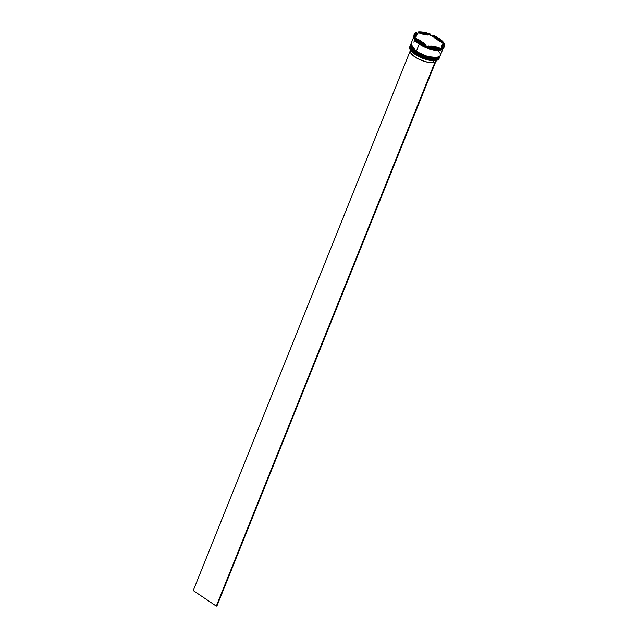 <?xml version="1.0" encoding="UTF-8"?>
<svg xmlns="http://www.w3.org/2000/svg" width="638" height="638" viewBox="0 0 638 638"><rect width="100%" height="100%" fill="white"/><g stroke="black" fill="none" stroke-linecap="round" stroke-linejoin="round"><path stroke-width="0.96" d="M410.728 48.193L415.753 53.201L410.306 45.481A15.775 5.734 21.9 0 0 415.673 52.962L415.713 52.874A15.775 5.734 -158.1 0 1 410.346 45.394L415.673 52.962A15.775 5.734 21.9 0 0 430.355 58.903A15.775 5.734 21.9 0 0 439.582 57.253A15.775 5.734 21.9 0 0 439.598 57.205M410.33 45.442A15.775 5.734 21.9 0 0 410.306 45.481C409.684 47.754 411.478 50.322 415.681 53.193L425.267 57.771L437.405 58.919M439.67 57.013L439.622 57.157A15.775 5.734 -158.1 0 1 430.387 58.808A15.775 5.734 -158.1 0 1 415.713 52.874L427.859 58.249L435.618 59.159L439.622 57.157L435.579 59.246L427.827 58.345L415.681 53.193C423.887 59.167 438.777 61.439 439.582 57.253M411.008 48.711L412.116 50.171M412.866 50.928L414.684 52.452M416.901 53.943L422.149 56.607L427.803 58.513L433.011 59.374L436.966 59.063M411.279 46.829L416.303 51.837L410.856 44.118A15.775 5.734 21.9 0 0 416.223 51.598L416.263 51.511A15.775 5.734 -158.1 0 1 410.896 44.03L416.223 51.598A15.775 5.734 21.9 0 0 430.897 57.54A15.775 5.734 21.9 0 0 440.132 55.889A15.775 5.734 21.9 0 0 440.148 55.841M410.88 44.078A15.775 5.734 21.9 0 0 410.856 44.118C410.234 46.391 412.02 48.959 416.231 51.83L425.809 56.407L437.955 57.556M440.22 55.65L440.164 55.793A15.775 5.734 -158.1 0 1 430.937 57.444A15.775 5.734 -158.1 0 1 416.263 51.511L428.409 56.886L436.169 57.795L440.164 55.793L436.129 57.883L428.369 56.981L416.231 51.83C424.437 57.803 439.327 60.076 440.132 55.889M411.558 47.348L412.666 48.807M413.408 49.565L415.234 51.088M417.451 52.579L422.699 55.243L428.353 57.149L433.553 58.018L437.516 57.699M419.525 43.767L414.836 39.524L419.525 43.767M440.443 49.82L428.465 48.273L419.493 43.886L428.465 48.273L440.443 49.82M410.114 49.445A15.671 5.694 21.9 0 0 410.146 49.501A15.671 5.694 21.9 0 0 415.155 54.405L415.131 54.326A15.775 5.734 -158.1 0 1 410.082 49.381A15.775 5.734 -158.1 0 1 409.971 46.454M415.458 53.504L415.458 53.504A15.775 5.734 -158.1 0 1 410.09 46.032A15.775 5.734 -158.1 0 1 410.218 45.769A15.775 5.734 21.9 0 0 415.458 53.504L415.131 54.326L415.458 53.504A15.775 5.734 21.9 0 0 430.475 59.509A15.775 5.734 21.9 0 0 439.446 57.524A15.775 5.734 -158.1 0 1 439.359 57.795A15.775 5.734 -158.1 0 1 430.132 59.446A15.775 5.734 -158.1 0 1 415.458 53.504M416.008 52.141L416.008 52.141A15.775 5.734 -158.1 0 1 410.641 44.668A15.775 5.734 -158.1 0 1 410.76 44.405A15.775 5.734 21.9 0 0 416.008 52.141L415.824 52.595L416.008 52.141A15.775 5.734 21.9 0 0 431.025 58.146A15.775 5.734 21.9 0 0 439.997 56.16A15.775 5.734 -158.1 0 1 439.909 56.431A15.775 5.734 -158.1 0 1 430.682 58.082A15.775 5.734 -158.1 0 1 416.008 52.141M414.03 36.23A15.775 5.734 21.9 0 0 419.405 43.687L419.772 42.778A15.775 5.734 -158.1 0 1 414.668 37.73A15.775 5.734 21.9 0 0 414.724 37.841A15.775 5.734 21.9 0 0 419.772 42.778L419.645 42.379A16.301 5.917 -158.1 0 1 415.458 38.774L415.912 39.428A15.982 5.806 -158.1 0 1 414.612 37.61A15.982 5.806 -158.1 0 1 414.572 37.546L414.828 36.892A16.301 5.917 -158.1 0 1 414.349 34.013A16.301 5.917 -158.1 0 1 416.837 32.227L414.373 33.966L414.828 36.892L416.359 33.391A15.982 5.806 -158.1 0 1 418.68 32.993L418.113 32.594L418.368 31.964A16.301 5.917 -158.1 0 1 430.602 34.181L423.951 32.315L418.368 31.964L430.602 34.181L429.565 34.97A15.982 5.806 -158.1 0 1 433.218 36.446L433.019 35.162L443.243 42.052L442.987 42.69L442.309 42.579A15.982 5.806 -158.1 0 1 443.633 44.429M414.349 34.013L414.094 34.651A16.301 5.917 21.9 0 0 414.572 37.53A16.301 5.917 -158.1 0 1 414.429 37.275A16.301 5.917 -158.1 0 1 414.253 34.34M410.09 46.032L409.763 46.845A15.775 5.734 21.9 0 0 415.131 54.326A15.775 5.734 21.9 0 0 429.805 60.267A15.775 5.734 21.9 0 0 439.032 58.616L439.359 57.795M410.641 44.668L410.457 45.123A15.775 5.734 21.9 0 0 415.824 52.595A15.775 5.734 21.9 0 0 430.498 58.537A15.775 5.734 21.9 0 0 439.726 56.886L439.909 56.431M413.855 36.661L411 43.759A15.775 5.734 21.9 0 0 416.367 51.231L419.222 44.142A15.775 5.734 -158.1 0 1 413.855 36.661A15.775 5.734 -158.1 0 1 413.958 36.446L414.293 35.983M443.083 48.392L439.119 50.402L431.384 49.509L419.254 44.142L413.91 36.661M439.056 38.447A16.301 5.917 -158.1 0 1 443.243 42.052L439.056 38.447L433.019 35.162A16.301 5.917 -158.1 0 1 439.056 38.447M424.071 43.775L424.238 43.36A14.196 5.16 -158.1 0 1 421.136 41.526L421.136 41.526A14.196 5.16 -158.1 0 1 418.648 39.588L418.48 40.003L418.648 39.588L424.238 43.36L418.648 39.588L424.238 43.36L424.071 43.775M435.778 61.575A14.092 5.12 21.9 0 0 436.336 60.801L436.504 60.387M437.58 59.988L436.113 60.482A15.671 5.694 21.9 0 0 436.918 60.259A15.671 5.694 21.9 0 0 436.982 60.243M435.172 61.982L436.448 60.411M421.128 33.878L421.495 32.969A14.196 5.16 -158.1 0 1 428.186 34.181L427.827 35.09L421.128 33.878L421.495 32.969L428.186 34.181L421.495 32.969L428.186 34.181L427.827 35.09L421.128 33.878M434.35 37.738L434.717 36.829A14.196 5.16 -158.1 0 1 440.308 40.593L439.941 41.502L434.35 37.738L434.717 36.829L440.308 40.593L434.717 36.829L440.308 40.593L439.941 41.502L434.35 37.738M442.652 45.386A14.196 5.16 -158.1 0 0 442.692 43.958L441.592 46.51L442.628 45.434L442.692 43.958L441.233 47.419A14.196 5.16 21.9 0 0 442.286 46.295L442.652 45.386A14.196 5.16 -158.1 0 1 441.592 46.51L441.233 47.419L442.27 46.343M437.293 47.627L437.461 47.22A14.196 5.16 -158.1 0 1 430.762 46.008L430.602 46.415L430.762 46.008L437.461 47.22L430.762 46.008L437.461 47.22L437.293 47.627M444.447 46.478A16.301 5.917 -158.1 0 1 442.286 48.472A16.301 5.917 -158.1 0 1 441.863 48.6L441.863 48.616A15.775 5.734 21.9 0 0 441.975 48.568A15.775 5.734 -158.1 0 1 441.863 48.616L444.128 43.296L442.118 47.962L444.582 46.223L444.128 43.296A16.301 5.917 -158.1 0 1 444.598 46.175A16.301 5.917 -158.1 0 1 442.118 47.962L441.863 48.6A16.301 5.917 21.9 0 0 444.343 46.813L444.598 46.175M443.649 44.461L442.309 42.579L442.987 42.69L443.243 42.052L433.019 35.162L432.763 35.8L434.51 37.323L429.565 34.97L430.602 34.181L418.368 31.964L418.113 32.594L418.68 32.993L421.295 33.463L418.68 32.993L416.359 33.391L414.572 37.546L416.837 32.227L414.572 37.546L415.139 38.463L415.912 39.428L415.713 38.136L425.937 45.027L425.682 45.665L425.012 45.553L428.098 46.646A16.301 5.917 -158.1 0 0 440.324 48.863L441.863 48.616A15.982 5.806 -158.1 0 1 439.542 49.014L440.587 48.225L428.353 46.008L435.004 47.866L440.587 48.225A16.301 5.917 -158.1 0 1 428.353 46.008L428.098 46.646A16.301 5.917 21.9 0 0 440.324 48.863L440.587 48.225L428.353 46.008L428.098 46.646L428.656 47.037A15.982 5.806 -158.1 0 1 425.012 45.553L425.682 45.665L425.937 45.027L415.713 38.136L419.9 41.741L425.937 45.027A16.301 5.917 -158.1 0 1 415.713 38.136L415.458 38.774A16.301 5.917 21.9 0 0 419.645 42.379A16.301 5.917 21.9 0 0 425.682 45.665A16.301 5.917 -158.1 0 1 419.645 42.379L419.405 43.687A15.775 5.734 21.9 0 0 434.055 49.628A15.775 5.734 21.9 0 0 443.298 48.002M439.151 58.186A15.775 5.734 -158.1 0 1 437.038 60.219A15.775 5.734 -158.1 0 1 415.131 54.326L415.155 54.405A15.671 5.694 21.9 0 0 435.491 60.586L428.473 60.052L420.115 57.181L413.137 52.906L410.13 49.469M441.799 48.632A15.775 5.734 -158.1 0 1 419.772 42.778A15.775 5.734 21.9 0 0 441.679 48.679A15.775 5.734 21.9 0 0 441.799 48.632M414.142 35.991L414.198 38.4L416.455 41.366L420.578 44.445L425.929 47.164L431.703 49.11L437.014 49.987L441.049 49.668L443.211 48.193A15.775 5.734 -158.1 0 1 443.123 48.432A15.775 5.734 -158.1 0 1 433.896 50.083A15.775 5.734 -158.1 0 1 419.222 44.142L414.381 39.556L413.783 38.184L413.958 36.446M443.227 48.121L442.684 49.118L440.866 50.123L434.287 50.155L425.745 47.619L419.222 44.142L416.367 51.231A15.775 5.734 21.9 0 0 431.049 57.173A15.775 5.734 21.9 0 0 440.276 55.522L443.123 48.432M414.006 36.47L414.062 38.862L416.311 41.821L420.418 44.891L425.753 47.603L431.511 49.541L436.799 50.418L440.826 50.099L442.166 49.493L443.179 48.105M411.446 43.073L410.936 45.274L412.666 48.137L416.367 51.231L421.487 54.086L427.237 56.264L433.976 57.54L438.019 57.213L440.172 55.737M440.372 55.211L440.427 54.629M440.116 53.337L438.617 51.136M415.075 41.749L413.257 42.068M410.553 44.907L410.617 47.308L412.874 50.274L418.249 54.086L423.784 56.646L429.526 58.345L434.59 58.935L438.202 58.313L439.829 56.575M435.491 60.586A15.671 5.694 21.9 0 0 436.113 60.482L435.491 60.586A15.671 5.694 21.9 0 0 436.113 60.482L435.491 60.586M429.565 34.97L427.986 34.683L429.565 34.97M442.309 42.579L440.108 41.095L442.309 42.579M416.303 34.795L415.936 35.704A14.196 5.16 21.9 0 0 415.896 37.14L416.263 36.23A14.196 5.16 -158.1 0 1 416.303 34.795A14.196 5.16 -158.1 0 1 417.356 33.678L415.896 37.14L415.96 35.664M416.263 36.23L417.356 33.678L416.319 34.755L416.263 36.23L417.356 33.678L416.263 36.23M410.481 49.796L410.154 51.758L411.733 54.278L417.092 58.265L424.445 61.392L429.278 62.468L433.242 62.54L433.984 60.698L433.242 62.54A14.092 5.12 21.9 0 1 417.754 58.632A14.092 5.12 21.9 0 1 410.186 50.29L410.354 49.876M216.92 605.996L436.193 60.538L216.92 605.996L216.306 606.1L435.579 60.642L216.306 606.1L216.92 605.996M410.059 51.239L193.25 590.565L216.306 606.1L193.25 590.565L410.059 51.239M442.286 48.472L441.679 48.679"/></g></svg>
